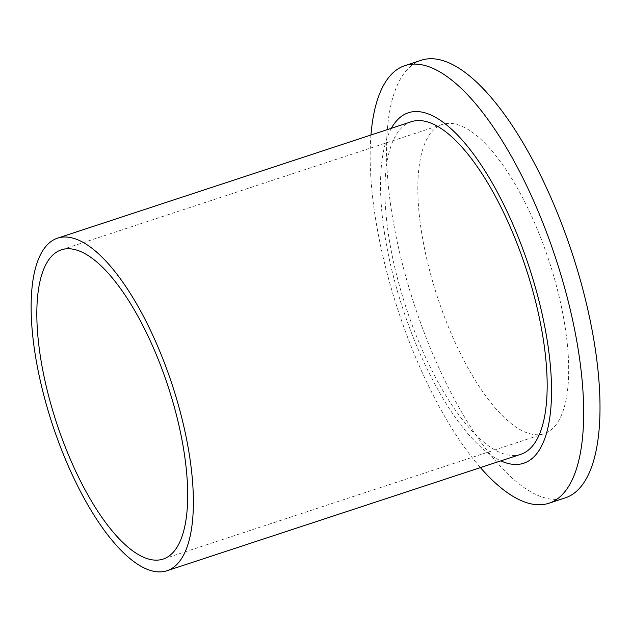 <?xml version="1.0" encoding="UTF-8"?>
<svg xmlns="http://www.w3.org/2000/svg" width="631" height="631" viewBox="0 0 631 631"><rect width="100%" height="100%" fill="white"/><g stroke="black" fill="none" stroke-linecap="round" stroke-linejoin="round"><path stroke-width="0.47" stroke-dasharray="3.15 2.37" d="M391.378 128.282A184.504 66.484 -108.2 0 0 402.893 308.804A184.504 66.484 -108.2 0 0 500.833 460.867M370.957 135.002A230.354 83.008 -108.2 0 0 480.412 467.595M411.309 121.728A175.071 63.084 -108.2 0 0 400.022 287.775A175.071 63.084 -108.2 0 0 505.029 454.249A175.071 63.084 -108.2 0 0 520.772 454.312M529.512 433.631A162.782 58.659 -108.2 0 0 544.143 433.678A162.782 58.659 -108.2 0 0 554.641 279.288A162.782 58.659 -108.2 0 0 457.002 124.488A162.782 58.659 -108.2 0 0 442.363 124.433A162.782 58.659 -108.2 0 0 431.872 278.831A162.782 58.659 -108.2 0 0 529.512 433.631M421.24 60.253A230.354 83.008 -108.2 0 0 406.388 278.736A230.354 83.008 -108.2 0 0 544.561 497.788A230.354 83.008 -108.2 0 0 565.266 497.867M442.363 124.433L61.365 249.829M544.143 433.678L163.145 559.074"/><path stroke-width="0.95" d="M500.833 460.867A184.504 66.484 -108.2 0 0 507.135 463.209A184.504 66.484 -108.2 0 0 541.051 309.308A184.504 66.484 -108.2 0 0 424.947 112.823A184.504 66.484 -108.2 0 0 391.378 128.282M480.412 467.595A230.354 83.008 -108.2 0 0 528.234 503.159A230.354 83.008 -108.2 0 0 548.938 503.238A230.354 83.008 -108.2 0 0 563.798 284.755A230.354 83.008 -108.2 0 0 425.625 65.703A230.354 83.008 -108.2 0 0 404.913 65.624A230.354 83.008 -108.2 0 0 370.957 135.002M166.986 570.747L520.772 454.312A175.071 63.084 -108.2 0 0 532.059 288.257A175.071 63.084 -108.2 0 0 427.053 121.783A175.071 63.084 -108.2 0 0 411.309 121.728L57.524 238.163A175.071 63.084 -108.2 0 0 46.237 404.211A175.071 63.084 -108.2 0 0 151.251 570.692A175.071 63.084 -108.2 0 0 166.986 570.747A175.071 63.084 -108.2 0 0 178.273 404.7A175.071 63.084 -108.2 0 0 73.267 238.218A175.071 63.084 -108.2 0 0 57.524 238.163M76.004 249.884A162.782 58.659 -108.2 0 0 61.365 249.829A162.782 58.659 -108.2 0 0 50.874 404.226A162.782 58.659 -108.2 0 0 148.514 559.027A162.782 58.659 -108.2 0 0 163.145 559.074A162.782 58.659 -108.2 0 0 173.643 404.676A162.782 58.659 -108.2 0 0 76.004 249.884M548.938 503.238L565.266 497.867A230.354 83.008 -108.2 0 0 580.126 279.375A230.354 83.008 -108.2 0 0 441.952 60.331A230.354 83.008 -108.2 0 0 421.24 60.253L404.913 65.624"/></g></svg>
